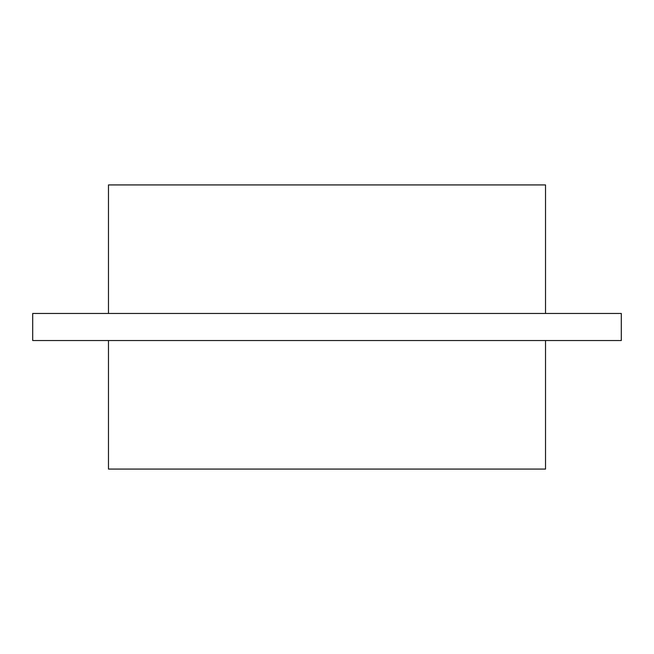 <?xml version="1.0" encoding="UTF-8"?>
<svg xmlns="http://www.w3.org/2000/svg" width="654" height="654" viewBox="0 0 654 654"><rect width="100%" height="100%" fill="white"/><g stroke="black" fill="none" stroke-linecap="round" stroke-linejoin="round"><path stroke-width="0.98" d="M545.526 340.53L545.526 469.073L108.474 469.073L108.474 340.53M545.526 313.47L545.526 184.927L108.474 184.927L108.474 313.47M32.7 340.53L621.3 340.53L621.3 313.47L32.7 313.47L32.7 340.53"/></g></svg>
